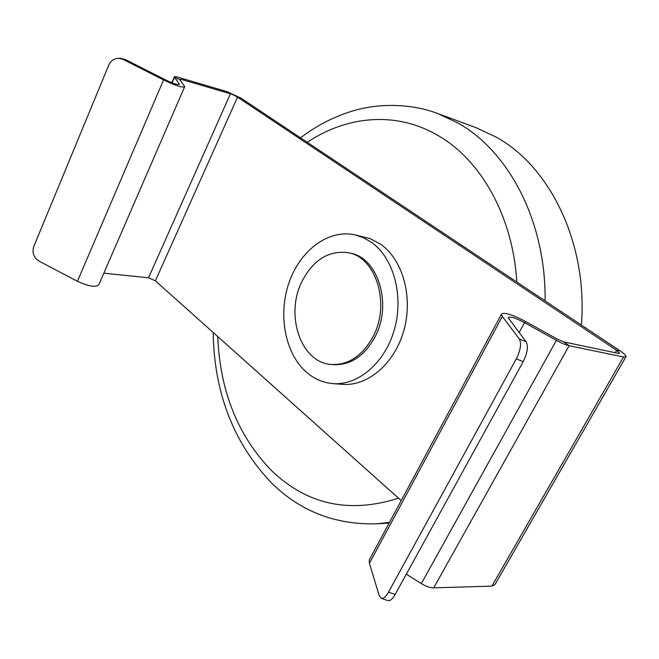 <?xml version="1.0" encoding="UTF-8"?>
<svg xmlns="http://www.w3.org/2000/svg" width="659" height="659" viewBox="0 0 659 659"><rect width="100%" height="100%" fill="white"/><g stroke="black" fill="none" stroke-linecap="round" stroke-linejoin="round"><path stroke-width="0.99" d="M581.403 325.085C587.927 243.187 550.076 166.603 496.087 137.047L475.938 127.624L437.7 113.521C410.952 103.265 379.106 103.488 355.366 110.193C335.579 115.795 317.3 125.004 300.529 137.813M119.641 58.33L125.226 59.458L165.36 79.821C173.581 83.726 178.276 85.209 179.462 84.261L174.297 76.963C174.314 76.411 175.492 76.477 177.831 77.152L227.1 91.683L241.276 98.315L619.995 350.81C624.048 353.562 626.066 355.506 626.05 356.643L623.538 356.989L569.104 345.703C565.719 344.929 561.476 343.15 556.385 340.365L524.548 322.655C515.149 317.737 509.704 316.089 508.196 317.72L526.154 341.84C528.477 346.304 527.488 352.911 523.18 361.659L395.186 594.443C392.657 598.866 390.301 600.934 388.118 600.646L387.665 600.497M227.1 91.683L237.537 97.12L616.643 350.316L619.649 353.216L618.381 353.381L563.882 341.939L557.555 339.278L525.89 321.674C511.821 314.31 503.657 311.855 501.4 314.302L502.315 316.444L519.35 339.006L526.154 341.84M401.207 500.593L155.392 280.825L148.522 277.793L103.834 273.188M354.97 234.851L370.424 238.764L380.721 244.291C402.748 259.597 413.275 297.011 403.901 330.316C394.675 363.694 367.582 386.545 342.334 384.337L332.746 383.587C323.108 382.747 314.442 379.04 306.74 372.483C285.116 353.883 277.81 315.142 288.914 282.942C299.861 250.684 328.248 228.953 354.97 234.851L363.414 237.668L371.363 242.24C393.439 257.653 403.967 295.405 394.527 329.03C385.243 362.73 358.051 385.803 332.746 383.587M625.885 356.923L494.967 584.525L491.869 586.115L433.68 587.869C430.096 587.861 425.986 586.436 421.323 583.594L406.339 574.154M369.987 558.643L369.295 559.936L369.419 563.313L379.254 595.736L381.487 598.397C383.645 598.677 385.985 596.601 388.513 592.161L516.302 358.834C520.61 350.061 521.623 343.454 519.35 339.006M349.855 253.081C377.871 257.15 392.772 304.301 374.955 336.988C364.188 356.272 350.258 365.498 333.182 364.658L331.205 364.476C348.298 365.308 362.228 356.066 373.01 336.741C390.836 303.988 375.943 256.746 347.911 252.685L349.855 253.081M331.205 364.476C300.603 362.607 284.803 314.458 302.151 281.113C313.437 259.786 328.693 250.305 347.911 252.685M148.522 277.793L230.428 93.792L181.2 79.327L179.545 79.442L184.718 86.601C182.971 88.026 175.92 85.81 163.572 79.945L123.258 59.483L119.057 58.338C114.32 58.305 110.918 60.513 108.834 64.953L33.741 246.631C31.896 252.776 33.741 257.653 39.276 261.261L77.433 281.286C89.27 286.69 96.461 287.711 98.99 284.358L184.553 86.996M545.084 300.866C546.13 221.679 508.863 151.422 458.129 123.126L437.7 113.521M516.821 282.027C512.966 216.514 481.095 160.565 438.935 136.051C396.759 110.811 346.889 115.646 307.275 142.311M217.742 336.568C219.991 391.248 237.965 435.97 271.665 470.74C307.152 504.712 349.435 513.863 398.506 498.179M619.995 350.81L616.643 350.316L615.259 352.73M213.178 332.49C214.109 392.616 233.418 442.642 271.121 482.561C299.894 511.12 334.986 524.869 376.388 523.814L389.485 522.398M237.537 97.12L155.392 280.825M491.869 586.115L623.538 356.989M433.68 587.869L569.104 345.703L563.882 341.939M421.323 583.594L556.385 340.365M519.111 332.622L524.548 322.655L525.89 321.674M369.419 563.313L502.315 316.444M516.302 358.834L523.18 361.659M388.513 592.161L395.186 594.443M181.2 79.327L180.558 80.802M179.545 79.442L174.478 77.358L172.123 82.845M179.264 83.841L178.91 84.657M165.36 79.821L163.572 79.945L77.433 281.286M123.258 59.483L125.226 59.458M369.295 559.936L501.4 314.302M381.487 598.397L388.118 600.646M174.297 76.963L171.818 82.721M119.057 58.338L121.05 58.313M389.115 523.089L376.388 523.814"/></g></svg>
